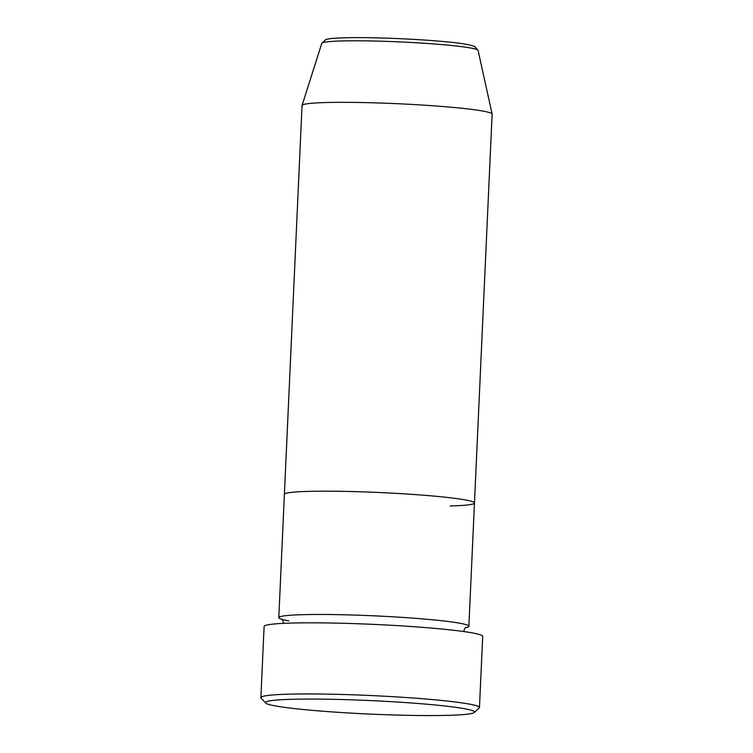 <?xml version="1.0" encoding="UTF-8"?>
<svg xmlns="http://www.w3.org/2000/svg" width="753" height="753" viewBox="0 0 753 753"><rect width="100%" height="100%" fill="white"/><g stroke="black" fill="none" stroke-linecap="round" stroke-linejoin="round"><path stroke-width="1.13" d="M447.8 715.35A104.648 6.749 -177.4 0 0 474.258 712.489A104.648 6.749 -177.4 0 0 410.583 702.925A104.648 6.749 -177.4 0 0 292.108 699.283A104.648 6.749 -177.4 0 0 265.611 703.02A104.648 6.749 -177.4 0 0 335.64 712.15A104.648 6.749 -177.4 0 0 447.8 715.35M265.611 703.02L261.084 698.078A109.401 7.059 2.6 0 1 260.877 697.617A109.401 7.059 2.6 0 1 288.785 694.181A109.401 7.059 2.6 0 1 409.368 697.749A109.401 7.059 2.6 0 1 479.463 707.538A109.401 7.059 2.6 0 1 479.209 707.98L474.258 712.489M465.401 627.748A95.132 6.137 -177.4 0 0 468.865 626.28A95.132 6.137 -177.4 0 0 407.919 617.771A95.132 6.137 -177.4 0 0 303.054 614.664A95.132 6.137 -177.4 0 0 278.798 617.648A95.132 6.137 -177.4 0 0 288.813 620.867M450.2 505.978A95.132 6.137 -177.4 0 0 474.465 502.985A95.132 6.137 -177.4 0 0 413.519 494.476A95.132 6.137 -177.4 0 0 308.655 491.37A95.132 6.137 -177.4 0 0 284.389 494.354L278.798 617.648M479.463 707.538L482.692 636.407A109.401 7.059 -177.4 0 0 412.597 626.618A109.401 7.059 -177.4 0 0 292.013 623.051A109.401 7.059 -177.4 0 0 264.105 626.487L260.877 697.617M474.465 502.985L492.123 114.155A95.132 6.137 -177.4 0 0 492.114 114.042A95.132 6.137 -177.4 0 0 430.405 105.589A95.132 6.137 -177.4 0 0 326.313 102.53A95.132 6.137 -177.4 0 0 302.066 105.411A95.132 6.137 -177.4 0 0 302.047 105.524L284.389 494.354A95.132 6.137 -177.4 0 1 308.655 491.37A95.132 6.137 -177.4 0 1 413.519 494.476A95.132 6.137 -177.4 0 1 474.465 502.985L468.865 626.28M321.804 43.326L325.616 39.683C327.423 39.005 330.548 38.262 344.978 37.782C368.754 37.066 413.105 38.751 442.463 41.462C458.219 42.742 468.94 44.408 474.616 46.451L478.089 50.423A78.237 5.045 -177.4 0 0 427.337 43.467A78.237 5.045 -177.4 0 0 341.74 40.963A78.237 5.045 -177.4 0 0 321.804 43.326L302.066 105.411M283.222 623.38L283.326 622.609C282.799 620.133 282.234 618.957 281.641 619.051M465.909 627.418C465.326 627.268 464.657 628.397 463.895 630.807L463.933 631.579M478.089 50.423L492.114 114.042"/></g></svg>
